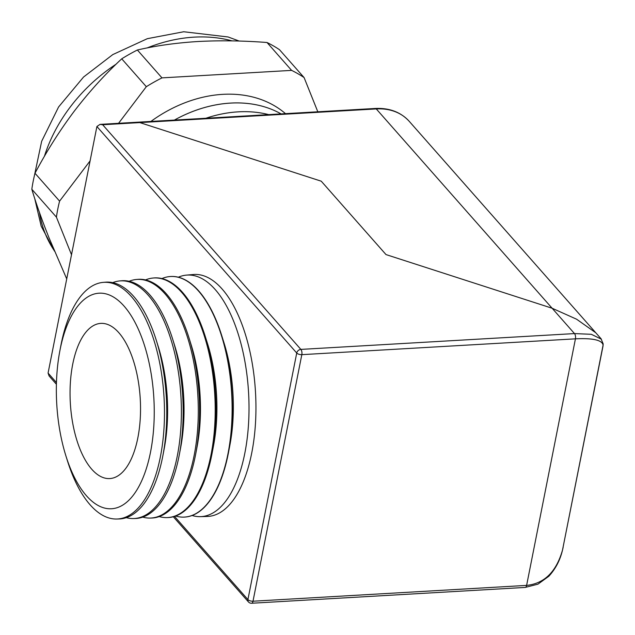 <?xml version="1.0" encoding="UTF-8"?>
<svg xmlns="http://www.w3.org/2000/svg" width="635" height="635" viewBox="0 0 635 635"><rect width="100%" height="100%" fill="white"/><g stroke="black" fill="none" stroke-linecap="round" stroke-linejoin="round"><path stroke-width="0.95" d="M205.946 118.253A121.182 93.813 -41.4 0 1 238.236 111.847A121.182 93.813 -41.4 0 1 268.7 114.625M205.883 118.261A121.182 93.813 -41.4 0 1 238.22 111.839A121.182 93.813 -41.4 0 1 268.732 114.625M174.411 120.078A121.182 93.813 -41.4 0 1 230.513 103.1A121.182 93.813 -41.4 0 1 281.107 113.911A121.182 93.813 -41.4 0 0 230.497 103.084A121.182 93.813 -41.4 0 0 174.371 120.086M150.892 121.444A121.182 93.813 -41.4 0 1 222.79 94.345A121.182 93.813 -41.4 0 1 285.496 113.657M409.257 121.356L595.773 332.764L576.564 319.191L552.125 308.237L386.001 254.579L321.247 181.189L139.851 122.595L102.664 124.746L100.036 124.381L137.224 122.23L139.851 122.595L321.247 181.189L386.001 254.579L552.125 308.237L376.277 108.926L139.851 122.595L137.224 122.23L375.372 108.458C389.485 107.831 400.78 112.133 409.257 121.356A57.269 44.331 138.6 0 0 376.277 108.926A3.881 1.746 -93.3 0 0 375.372 108.458M603.012 346.083L562.507 550.077L603.083 345.13C602.186 340.106 592.971 338.003 575.437 338.836L301.823 354.655L253 601.218L526.613 585.399C544.338 583.589 556.308 571.817 562.507 550.077L603.012 346.075L603.179 343.876L601.02 338.717M118.57 123.309L146.32 86.693A161.496 125.016 -41.4 0 1 161.973 77.875L291.608 70.382L267.017 42.505A161.496 125.016 -41.4 0 1 279.495 49.697L304.094 77.573L317.817 111.792M291.608 70.382A161.496 125.016 -41.4 0 1 304.094 77.573M146.32 86.693L121.73 58.817A161.496 125.016 -41.4 0 1 137.382 49.998C156.035 45.696 176.244 42.862 198.017 41.513C220.186 40.346 243.181 40.672 267.017 42.505M161.973 77.875L137.382 49.998M71.509 254.746L56.42 217.138L31.821 189.262A161.496 125.016 -41.4 0 1 34.996 173.252C46.538 151.384 59.595 130.731 74.176 111.292C88.971 91.988 104.823 74.493 121.73 58.817M56.42 217.138A161.496 125.016 -41.4 0 1 59.587 201.128L34.996 173.252M59.587 201.128L90.099 160.877M66.723 278.916L49.093 237.982C41.902 219.956 36.147 203.708 31.821 189.262M124.079 306.118A107.966 48.641 86.7 0 1 150.503 452.223A107.966 48.641 86.7 0 1 86.511 495.84A107.966 48.641 86.7 0 1 65.865 455.771A107.966 48.641 86.7 0 1 59.817 351.084A107.966 48.641 86.7 0 1 124.079 306.118M65.865 455.771L67.445 460.827A118.531 53.404 -93.3 0 0 90.106 504.809A118.531 53.404 -93.3 0 0 116.864 519.025A118.531 53.404 -93.3 0 0 163.957 428.942A118.531 53.404 -93.3 0 0 131.35 296.513A118.531 53.404 -93.3 0 0 103.188 282.377A118.531 53.404 -93.3 0 0 60.801 345.884L59.817 351.084M103.188 282.377L105.442 282.186A118.594 53.435 86.7 0 1 133.62 296.323A118.594 53.435 86.7 0 1 156.297 340.336L158.361 346.932A104.791 47.212 86.7 0 1 164.235 448.548L162.941 455.335A118.594 53.435 86.7 0 1 119.126 518.962L116.864 519.025M156.297 340.336A118.594 53.435 86.7 0 1 162.941 455.335M126.294 517.668A119.023 53.626 -93.3 0 0 133.58 518.549A119.023 53.626 -93.3 0 0 180.864 428.093A119.023 53.626 -93.3 0 0 148.122 295.116A119.023 53.626 -93.3 0 0 119.84 280.924A119.023 53.626 -93.3 0 0 112.705 282.638M119.84 280.924L121.595 280.773A119.07 53.65 86.7 0 1 149.892 294.973A119.07 53.65 86.7 0 1 172.656 339.153L174.792 345.98A104.791 47.212 86.7 0 1 180.665 447.596L179.332 454.62A119.07 53.65 86.7 0 1 135.342 518.501L133.58 518.549M172.656 339.153A119.07 53.65 86.7 0 1 179.332 454.62M142.748 517.128A119.507 53.848 -93.3 0 0 150.289 518.073A119.507 53.848 -93.3 0 0 197.771 427.244A119.507 53.848 -93.3 0 0 164.894 293.727A119.507 53.848 -93.3 0 0 136.493 279.471A119.507 53.848 -93.3 0 0 129.111 281.281M136.493 279.471L137.755 279.36A119.547 53.864 86.7 0 1 166.164 293.616A119.547 53.864 86.7 0 1 189.024 337.979L191.222 345.027A104.791 47.212 86.7 0 1 197.096 446.643L195.723 453.906A119.547 53.864 86.7 0 1 151.551 518.041L150.289 518.073M189.024 337.979A119.547 53.864 86.7 0 1 195.723 453.906M159.202 516.588A119.999 54.07 -93.3 0 0 166.997 517.596A119.999 54.07 -93.3 0 0 214.678 426.395A119.999 54.07 -93.3 0 0 181.666 292.33A119.999 54.07 -93.3 0 0 153.146 278.019A119.999 54.07 -93.3 0 0 145.518 279.924M153.146 278.019L153.916 277.955A120.023 54.078 86.7 0 1 182.435 292.267A120.023 54.078 86.7 0 1 205.383 336.804L207.661 344.083A104.791 47.212 86.7 0 1 213.535 445.691L212.114 453.184A120.023 54.078 86.7 0 1 167.767 517.573L166.997 517.596M205.383 336.804A120.023 54.078 86.7 0 1 212.114 453.184M175.665 516.041A120.491 54.285 -93.3 0 0 183.706 517.12A120.491 54.285 -93.3 0 0 231.584 425.553A120.491 54.285 -93.3 0 0 198.438 290.933A120.491 54.285 -93.3 0 0 169.799 276.566A120.491 54.285 -93.3 0 0 161.933 278.567M169.934 276.55A120.499 54.293 86.7 0 1 170.069 276.542A120.499 54.293 86.7 0 1 198.707 290.909A120.499 54.293 86.7 0 1 221.742 335.621L224.091 343.13A104.791 47.212 86.7 0 1 229.965 444.746L228.497 452.469A120.499 54.293 86.7 0 1 183.983 517.112A120.499 54.293 86.7 0 1 183.84 517.12M221.742 335.621A120.499 54.293 86.7 0 1 228.497 452.469M178.34 277.209A120.983 54.507 86.7 0 1 186.452 275.114A120.983 54.507 86.7 0 1 215.201 289.536A120.983 54.507 86.7 0 1 248.483 424.704A120.983 54.507 86.7 0 1 200.422 516.652A120.983 54.507 86.7 0 1 192.119 515.501M91.773 469.265A77.724 35.02 86.7 0 1 70.421 381.937A77.724 35.02 86.7 0 1 101.735 323.358A77.724 35.02 86.7 0 1 118.816 332.684A77.724 35.02 86.7 0 1 140.287 418.02A77.724 35.02 86.7 0 1 110.704 478.488A77.724 35.02 86.7 0 1 91.773 469.265M200.422 516.652L207.264 516.453A121.182 54.602 -93.3 0 0 255.413 424.355A121.182 54.602 -93.3 0 0 222.075 288.965A121.182 54.602 -93.3 0 0 193.278 274.518L186.452 275.114M576.564 319.191L552.125 308.237L574.484 333.581L591.32 334.304L601.416 339.201M56.404 384.262L49.109 375.991L48.077 373.078L96.901 126.516L100.036 124.381M232.053 40.886A144.193 111.625 138.6 0 0 194.159 37.14A144.193 111.625 138.6 0 0 147.09 47.958M116.11 64.183A144.193 111.625 138.6 0 0 44.379 156.385M39.457 212.487A144.193 111.625 138.6 0 0 54.324 250.706M102.664 124.746L300.871 349.401A3.881 1.746 -93.3 0 1 301.823 354.655A3.881 1.722 -168.8 0 1 296.735 353.012L96.901 126.516M174.546 516.422L247.912 599.575L296.735 353.012A3.881 3.008 138.6 0 1 300.871 349.401L574.484 333.581A3.881 1.746 -93.3 0 1 575.437 338.836L526.613 585.399A3.881 1.746 86.7 0 1 525.208 587.431L251.595 603.25A3.881 1.746 86.7 0 0 253 601.218A3.881 1.722 -168.8 0 1 247.912 599.575A3.881 3.008 138.6 0 0 248.46 601.94A3.881 3.881 0 0 0 251.595 603.25M48.077 373.078L56.452 382.572M34.377 175.76L41.656 141.295L58.579 106.99L83.558 77.025L112.808 54.578L147.336 38.679L183.721 31.75L228.092 36.965L239.181 41.053M34.663 198.31L41.188 226.187L54.531 251.19M562.459 550.299L563.142 547.378M173.323 516.779L248.46 601.94M595.773 332.764L601.02 338.709M562.443 550.347C560.038 560.332 555.498 568.976 548.815 576.27L537.964 584.16L525.208 587.431"/></g></svg>

